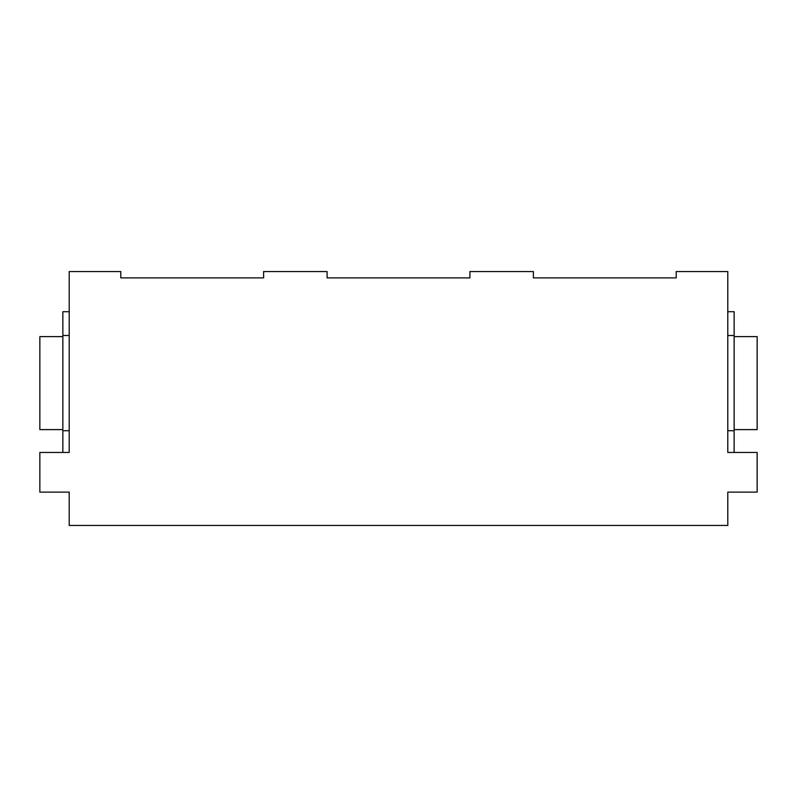 <?xml version="1.0" encoding="UTF-8"?>
<svg xmlns="http://www.w3.org/2000/svg" width="797" height="797" viewBox="0 0 797 797"><rect width="100%" height="100%" fill="white"/><g stroke="black" fill="none" stroke-linecap="round" stroke-linejoin="round"><path stroke-width="1.2" d="M734.137 429.603L757.15 429.603L757.15 336.613L734.137 336.613L757.15 336.613L757.15 429.603L734.137 429.603M62.863 336.613L39.85 336.613L39.85 429.603L62.863 429.603L39.85 429.603L39.85 336.613L62.863 336.613M62.863 430.719L62.863 452.457L62.863 430.719L69.209 430.719L62.863 430.719L62.863 335.497L69.209 335.497L62.863 335.497L62.863 430.719M62.863 311.697L62.863 335.497L62.863 311.697L69.209 311.697L62.863 311.697M734.137 311.697L734.137 452.457L734.137 311.697L727.791 311.697L734.137 311.697M727.791 335.497L734.137 335.497L727.791 335.497M727.791 430.719L734.137 430.719L727.791 430.719M757.15 492.128L757.15 452.457L727.791 452.457L727.791 271.548L676.215 271.548L676.215 277.894L533.392 277.894L533.392 271.548L469.911 271.548L469.911 277.894L327.089 277.894L327.089 271.548L263.608 271.548L263.608 277.894L120.785 277.894L120.785 271.548L69.209 271.548L69.209 452.457L39.85 452.457L39.85 492.128L69.209 492.128L39.85 492.128L39.85 452.457L69.209 452.457L69.209 271.548L120.785 271.548L120.785 277.894L263.608 277.894L263.608 271.548L327.089 271.548L327.089 277.894L469.911 277.894L469.911 271.548L533.392 271.548L533.392 277.894L676.215 277.894L676.215 271.548L727.791 271.548L727.791 452.457L757.15 452.457L757.15 492.128L727.791 492.128L757.15 492.128M69.209 492.128L69.209 525.452L727.791 525.452L727.791 492.128L727.791 525.452L69.209 525.452L69.209 492.128"/></g></svg>
